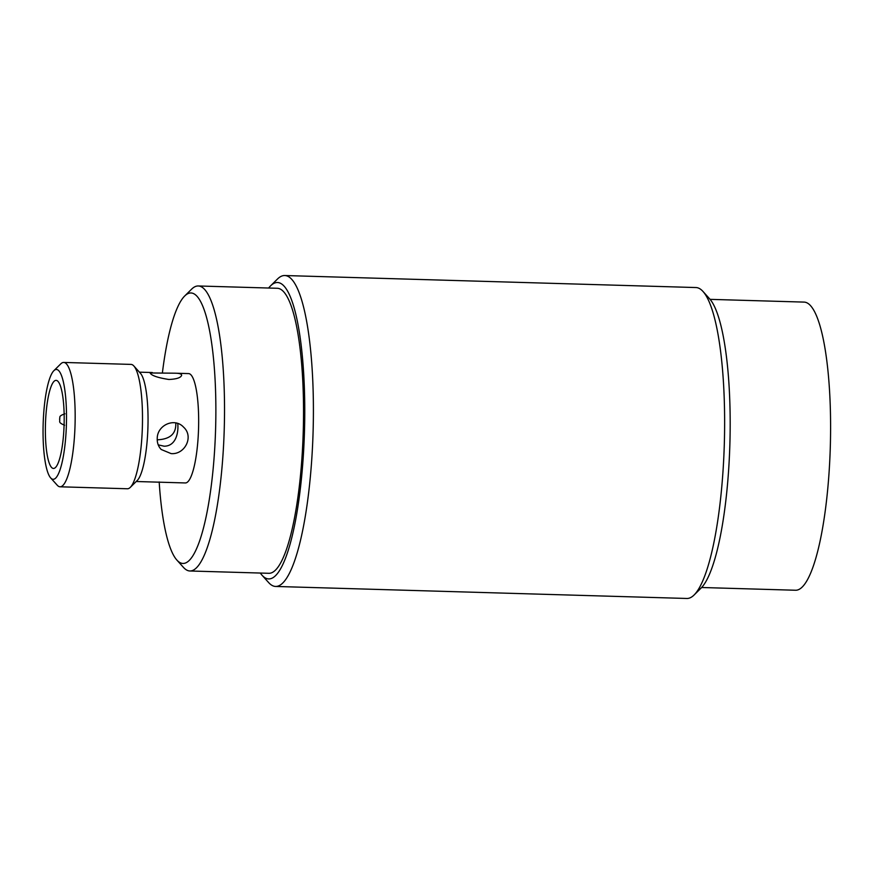 <?xml version="1.0" encoding="UTF-8"?>
<svg xmlns="http://www.w3.org/2000/svg" width="874" height="874" viewBox="0 0 874 874"><rect width="100%" height="100%" fill="white"/><g stroke="black" fill="none" stroke-linecap="round" stroke-linejoin="round"><path stroke-width="1.31" d="M701.647 587.503L795.602 590.245A144.134 30.503 -88.3 0 0 830.3 447.062A144.134 30.503 -88.3 0 0 804.014 302.098L710.07 299.356M270.525 285.907L277.495 279.014A155.528 32.917 91.7 0 1 284.727 275.529A155.528 32.917 91.7 0 1 313.089 431.953A155.528 32.917 91.7 0 1 275.649 586.454A155.528 32.917 91.7 0 1 268.635 582.565L262.069 575.267A148.263 31.377 -88.3 0 0 304.458 431.701A148.263 31.377 -88.3 0 0 270.525 285.907A148.263 31.377 -88.3 0 0 268.646 288.027M275.649 586.454L686.877 598.471A155.528 32.917 -88.3 0 0 694.109 594.986A155.528 32.917 -88.3 0 0 724.317 443.97A155.528 32.917 -88.3 0 0 702.969 291.435A155.528 32.917 -88.3 0 0 695.955 287.546L284.727 275.529M260.321 573.049A148.263 31.377 -88.3 0 0 262.069 575.267M189.909 570.984L268.93 573.3A142.571 30.175 -88.3 0 0 303.245 431.669A142.571 30.175 -88.3 0 0 277.255 288.278L198.234 285.973A142.571 30.175 91.7 0 1 224.236 429.363A142.571 30.175 91.7 0 1 189.909 570.984A142.571 30.175 91.7 0 1 183.485 567.412L176.919 560.125A135.306 28.634 -88.3 0 0 215.594 429.112A135.306 28.634 -88.3 0 0 184.632 296.057A135.306 28.634 -88.3 0 0 162.367 373.078M702.969 291.435L709.535 298.733A148.263 31.377 91.7 0 1 729.877 444.134A148.263 31.377 91.7 0 1 701.079 588.093L694.109 594.986M184.632 296.057L191.614 289.163A142.571 30.175 91.7 0 1 198.234 285.973M159.188 481.956A135.306 28.634 -88.3 0 0 176.919 560.125M136.213 481.508L185.375 482.951A54.701 11.581 -88.3 0 0 198.551 428.61A54.701 11.581 -88.3 0 0 188.576 373.591L174.964 373.198C179.345 373.253 181.573 373.93 181.639 375.23C180.94 377.688 176.701 379.108 168.9 379.48C157.724 377.732 151.464 375.569 150.109 372.969L174.964 373.198M157.244 438.147C157.407 425.125 174.603 417.215 183.616 427.189C194.137 436.661 184.775 454.884 171.096 453.595L161.231 449.498C158.325 446.483 156.992 442.703 157.244 438.147M53.827 370.729L60.809 363.824A62.207 13.165 91.7 0 1 63.704 362.437A62.207 13.165 91.7 0 1 75.044 425.004A62.207 13.165 91.7 0 1 60.066 486.796A62.207 13.165 91.7 0 1 57.258 485.234L50.703 477.947A54.942 11.624 -88.3 0 0 66.402 424.753A54.942 11.624 -88.3 0 0 53.827 370.729A54.942 11.624 -88.3 0 0 43.7 413.293A54.942 11.624 -88.3 0 0 50.703 477.947M60.066 486.796L127.396 488.763A62.207 13.165 -88.3 0 0 130.292 487.375A62.207 13.165 -88.3 0 0 142.375 426.971A62.207 13.165 -88.3 0 0 133.842 365.966A62.207 13.165 -88.3 0 0 131.034 364.403L63.704 362.437M45.896 415.5A44.061 9.33 -88.3 0 0 53.489 468.453A44.061 9.33 -88.3 0 0 64.097 424.677A44.061 9.33 -88.3 0 0 56.067 380.365A44.061 9.33 -88.3 0 0 45.896 415.5M133.842 365.966L140.397 373.253A54.942 11.624 91.7 0 1 147.935 427.135A54.942 11.624 91.7 0 1 137.262 480.471L130.292 487.375M157.353 439.808C170.212 439.251 176.351 433.624 175.772 422.94M177.739 423.475C178.667 431.286 176.581 446.199 164.126 446.199L158.216 444.855M139.414 372.16L152.316 372.532M64.949 413.817C57.608 416.232 60.645 417.553 59.541 419.039C60.459 421.618 57.466 422.295 64.61 425.245"/></g></svg>
